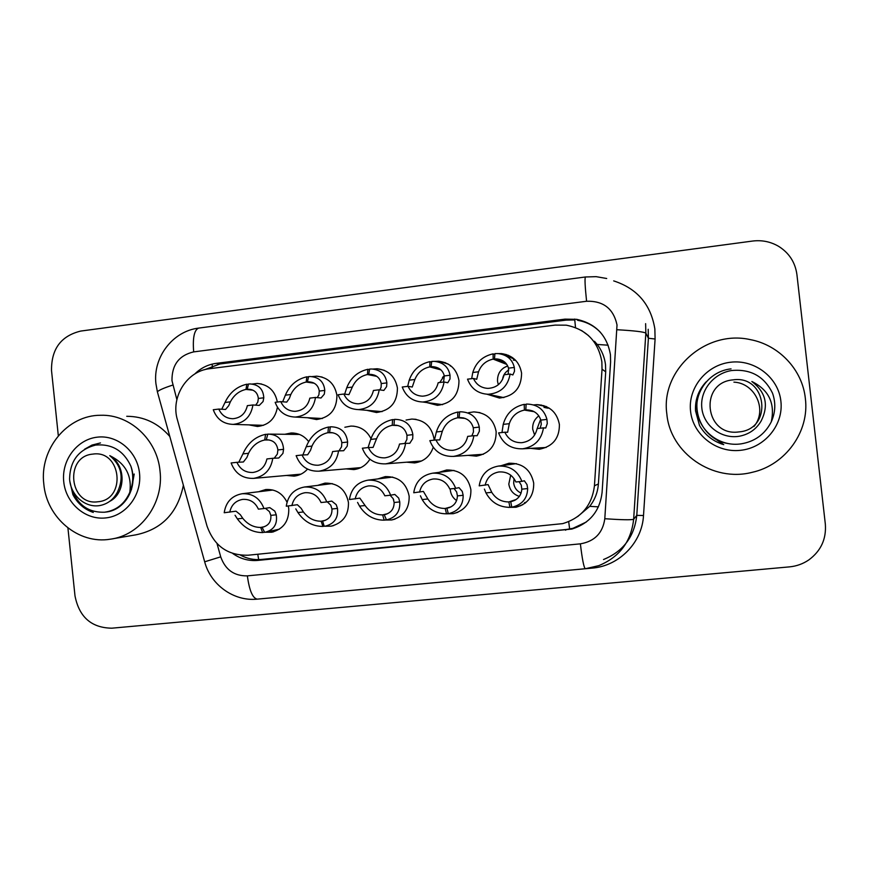 <?xml version="1.0" encoding="UTF-8"?>
<svg xmlns="http://www.w3.org/2000/svg" width="869" height="869" viewBox="0 0 869 869"><rect width="100%" height="100%" fill="white"/><g stroke="black" fill="none" stroke-linecap="round" stroke-linejoin="round"><path stroke-width="1.3" d="M438.986 472.356L446.633 469.977C459.983 469.803 468.076 476.364 470.889 489.66C471.172 502.325 465.306 510.331 453.314 513.677L446.373 513.829M377.874 478.917L385.315 476.603C398.436 476.451 406.388 482.968 409.158 496.145C409.418 508.778 403.607 516.718 391.713 519.966L384.739 520.031M317.739 485.38L325.028 483.121C337.922 482.99 345.732 489.453 348.458 502.521C348.708 515.111 342.951 522.997 331.176 526.158L324.767 526.234M324.55 526.049L322.899 526.429L321.128 521.226C314.046 521.237 308.137 518.152 303.411 511.971L301.141 508.322L297.372 504.715L286.27 506.203C287.965 495.384 294.026 488.986 304.476 487.009C315.251 486.553 322.671 491.528 326.744 501.934L331.762 501.087L336.194 504.639L337.487 508.419L331.958 508.995C332.186 515.589 329.069 519.608 322.605 521.074L324.159 526.136M288.291 505.986L288.769 508.789C289.008 521.335 283.305 529.145 271.66 532.23L265.251 532.252M501.098 465.719L509.006 463.231C522.595 463.047 530.818 469.651 533.696 483.055C533.99 495.732 528.102 503.803 516.012 507.257L508.224 507.377M468.543 412.688L473.833 411.895C486.26 412.677 493.701 419.249 496.145 431.611C496.253 445.297 489.681 453.477 476.429 456.149L468.141 455.356M406.051 420.053L411.841 419.054C424.159 419.738 431.535 426.266 433.979 438.617L434.087 440.159M433.218 447.296C430.112 456.334 423.909 461.548 414.611 462.927L406.627 462.189M369.912 459.212C366.121 465.263 360.765 468.717 353.846 469.586L346.079 468.88M307.528 469.108C303.889 473.181 299.403 475.517 294.08 476.136L286.509 475.452M533.664 404.911L536.955 404.628C549.469 405.508 556.953 412.134 559.397 424.485C559.495 438.302 552.793 446.568 539.291 449.262L530.557 448.361M434.75 361.385L438.758 361.232C450.12 362.731 456.855 369.216 458.973 380.676C458.875 395.265 451.706 403.488 437.476 405.345L426.603 402.521M372.714 369.064L377.189 368.76C388.541 370.107 395.286 376.549 397.426 388.074C397.35 402.434 390.377 410.581 376.505 412.514L366.718 410.309M311.852 376.614L316.718 376.168C328.026 377.396 334.761 383.783 336.911 395.352C336.857 409.505 330.057 417.576 316.512 419.553L307.441 417.717M277.407 407.235C275.288 418.76 268.651 425.18 257.474 426.483L248.925 424.876M498.133 353.596L501.478 353.596C512.797 355.269 519.499 361.786 521.585 373.149C521.443 387.998 514.068 396.297 499.447 398.056L487.096 394.244M577.624 516.631L589.693 506.355C594.852 499.805 597.753 492.343 598.393 483.968L605.704 371.834L605.519 364.73C604.596 357.202 601.815 350.446 597.209 344.45L594.483 341.289M602.032 369.173L601.859 361.797C598.274 341.506 586.423 329.308 566.306 325.18L555.128 325.104L209.722 368.684C186.878 370.944 170.454 397.155 177.428 419.879L206.996 525.984C214.046 545.895 227.743 555.628 248.089 555.215L562.699 523.627C581.448 517.913 592.028 505.291 594.439 485.76L602.032 369.173L605.704 371.834M258.604 491.745L265.729 489.529C275.386 489.008 282.479 493.223 287.009 502.173M344.863 427.255L350.935 426.082C360.016 426.158 366.696 430.329 370.965 438.606M284.836 434.283L291.061 433.001C298.23 432.881 304.074 435.727 308.604 441.517M252.075 384.065L257.289 383.457C268.347 384.522 275.028 390.713 277.341 402.043M494.135 354.28L494.885 354.096M504.476 354.889L506.062 354.443M444.07 362.829L444.885 362.503M544.059 407.05L545.873 406.833M232.783 553.52C240.398 558.886 248.773 561.189 257.908 560.407L571.943 529.047C589.779 523.312 599.827 511.124 602.087 492.462L610.603 361.928L610.44 354.769C607.073 335.423 595.819 323.605 576.69 319.336L564.959 319.14L216.164 363.372C207.93 364.502 200.793 368.043 194.765 374.007M204.552 369.716L219.955 363.959L566.056 320.129L574.757 319.955M576.69 319.336L577.7 320.324C586.608 321.856 594.2 325.864 600.468 332.36M58.321 435.771L51.521 370.563C51.26 349.045 60.993 335.879 80.741 331.067L752.511 241.061C761.852 239.898 770.542 241.647 778.559 246.307C789.106 252.912 795.222 262.329 796.916 274.55L825.333 524.094C826.462 538.997 820.944 550.957 808.778 559.951C802.956 563.894 796.515 566.197 789.432 566.881L111.808 628.189C91.451 627.863 79.177 617.088 74.995 595.873L67.923 527.972M586.314 522.008L572.986 528.309L566.642 529.449L261.395 559.451C254.063 560.114 247.111 558.691 240.55 555.182M508.289 355.236L508.452 356.594M471.671 378.667L472.779 372.486C475.94 362.427 482.708 356.214 493.092 353.846L494.841 354.574M508.213 374.278L508.506 368.152C506.79 362.666 502.836 359.592 496.655 358.93L494.504 358.951L494.917 353.618L498.046 353.585C506.931 354.693 512.362 359.31 514.329 367.457L514.513 371.226L512.873 374.941L510.103 374.05C507.865 386.466 500.533 393.201 488.106 394.276L503.846 397.611M510.103 374.05L504.107 374.767C502 383.272 496.623 387.813 487.976 388.389C481.154 387.998 476.31 384.685 473.453 378.46L467.522 379.166C471.139 388.649 477.993 393.69 488.106 394.276M506.812 364.426L493.168 359.114C485.988 360.7 481.111 364.926 478.537 371.791L476.723 379.286L473.453 378.46M493.168 359.114L493.092 353.846M494.504 358.951L506.138 363.514M545.819 407.833L545.862 406.355M501.989 432.523L503.216 424.376C506.312 413.481 513.307 406.801 524.203 404.357L526.093 404.726M540.116 428.243L541.289 424.235L540.833 420.107C538.541 413.503 533.772 410.092 526.538 409.886L525.821 409.929L526.125 404.128L527.342 404.074C537.715 404.541 544.255 409.657 546.949 419.412L547.274 423.561L545.732 428.015L543.473 427.863C541.474 439.844 534.522 446.829 522.617 448.817L546.145 447.481M543.473 427.863L537.151 428.569C535.228 436.759 530.123 441.463 521.856 442.679C513.916 442.886 508.246 439.388 504.835 432.208L498.589 432.903C502.901 443.798 510.907 449.099 522.617 448.817M534.25 411.71L524.409 410.092C516.87 411.721 511.83 416.251 509.277 423.692L507.648 432.295L504.835 432.208M545.135 407.691L545.851 407.55M524.409 410.092L524.203 404.357M543.006 405.91L543.875 405.627M543.885 405.747L544.092 407.485M525.821 409.929L533.11 411.146M525.311 503.021L525.256 502.38M524.55 502.64L524.691 503.499M511.656 506.725L509.951 507.344L508.854 501.934C501.478 501.945 495.786 498.741 491.745 492.321L488.085 484.598L479.199 485.858C480.97 474.756 487.357 468.174 498.35 466.088C509.745 465.567 517.598 470.661 521.9 481.361L524.355 480.774L527.005 484.62L527.657 488.563C527.331 498.35 522.345 504.498 512.699 506.996L511.787 507.159L510.711 501.706C517.468 500.077 521.172 495.895 521.824 489.171L521.291 485.217L519.097 481.654M509.951 507.344C499.284 507.29 491.289 502.478 485.967 492.919L484.402 489.095M510.201 501.793L515.187 500.12M485.152 485.228C486.836 477.787 491.419 473.366 498.882 471.965C506.768 471.454 512.438 474.8 515.893 481.991L521.9 481.361M526.027 502.434L525.256 502.423M508.854 501.934L516.24 499.469M666.838 413.97C660.473 370.303 705.519 329.503 750.164 339.594C778.95 344.895 802.413 369.716 805.346 398.404C809.702 431.535 785.424 465.034 752.261 472.301C712.797 482.632 670.173 453.086 666.838 413.97M780.883 401.152C783.762 424.865 764.644 447.948 740.431 450.327C716.252 453.053 693.017 434.728 690.573 411.309C687.77 387.922 706.345 364.947 730.492 362.243C754.596 359.19 778.374 377.407 780.883 401.152M705.476 382.577C698.274 390.702 694.95 400.12 695.526 410.841L699.491 425.452C704.965 434.989 713.047 441.398 723.736 444.667L712.515 436.933M720.944 443.755L723.736 444.667M733.914 382.143C754.976 383.001 767.914 409.983 753.923 426.516M731.035 368.88C710.331 370.998 694.711 390.757 696.96 410.646C699.176 430.535 718.859 446.514 739.758 444.026L741.007 443.874C754.672 441.615 764.687 434.424 771.042 422.301L771.27 421.834C775.267 403.314 768.804 389.866 751.87 381.513C765.947 392.245 769.011 405.454 761.038 421.161C756.084 429.438 748.796 434.467 739.182 436.26C721.009 439.334 703.271 425.223 701.794 407.702C699.969 390.127 713.807 373.312 731.611 370.531C750.631 368.782 764.285 376.353 772.563 393.266C775.908 402.934 775.474 412.46 771.27 421.834M706.16 381.849C686.662 402.325 699.719 439.301 728.113 443.559M738.813 431.926C704.759 436.868 698.665 382.61 732.936 379.883C767.131 374.604 773.356 429.46 738.813 431.926M43.808 484.011C39.377 449.11 67.293 415.013 100.685 415.273C129.818 414.209 157.246 439.692 160.015 470.944C164.045 503.379 140.463 535.456 110.254 539.204C78.514 544.591 46.589 517.772 43.808 484.011M126.744 416.294C143.776 416.381 158.136 423.105 169.803 436.477M131.404 489.79L134.206 474.029M139.518 473.247C141.962 494.982 125.962 515.958 105.649 517.935C85.368 520.238 65.827 503.26 63.741 481.774C61.351 460.32 76.939 439.432 97.198 437.172C117.424 434.598 137.378 451.489 139.518 473.247M69.802 481.176L72.898 494.624C77.515 503.412 84.304 509.353 93.287 512.438C81.827 508.224 74.397 499.545 70.986 486.401M183.381 485.25C177.743 512.862 161.927 529.384 135.933 534.826L112.753 538.78M100.478 442.929L91.984 445.08L84.565 449.24M71.139 486.868C76.657 504.27 87.78 512.721 104.53 512.21L104.834 512.178C116.283 510.461 124.539 503.977 129.622 492.712L129.807 492.288C132.077 475.484 125.397 463.264 109.776 455.638C121.584 465.578 124.158 477.689 117.5 491.995C113.567 499.501 107.68 504.02 99.837 505.552C85.01 508.169 70.487 495.058 69.585 478.96C70.02 460.809 78.688 449.512 95.579 445.08C111.84 443.603 123.604 450.631 130.871 466.142C133.674 475.028 133.315 483.74 129.807 492.288M104.834 512.178L105.638 512.08C124.919 510.451 138.551 487.259 130.871 466.142M97.806 501.771C69.27 506.008 64.1 456.29 92.82 454.107C121.454 449.577 126.722 499.805 97.806 501.771M109.7 501.359C125.505 493.614 126.798 465.86 109.776 455.638M407.67 386.368L409.212 380.177C412.775 370.161 419.673 363.981 429.927 361.634L431.632 362.123M443.57 382.045L444.331 375.929C442.842 370.346 439.03 367.261 432.892 366.685L431.078 366.729L431.719 361.417L434.37 361.363C443.212 362.319 448.437 366.946 450.033 375.234L450.001 379.003L447.785 382.762L444.07 381.991C441.919 394.168 434.804 400.848 422.736 402.01L442.603 404.661M444.07 381.991L438.182 382.697C436.151 391.028 430.937 395.525 422.562 396.177C415.762 395.862 410.928 392.571 408.072 386.314L402.249 387.02C405.856 396.525 412.688 401.521 422.736 402.01M440.952 369.89L429.753 366.892C422.671 368.456 417.707 372.66 414.871 379.492L412.264 387.031L408.072 386.314M429.753 366.892L429.927 361.634M450.294 365.425L450.359 366.055M431.078 366.729L440.083 369.162M344.667 394.146L346.753 387.748C350.685 377.765 357.724 371.617 367.848 369.292L369.521 369.64M379.905 389.899L381.111 387.302L381.252 383.566C380.035 377.906 376.375 374.821 370.281 374.333L368.738 374.376L369.618 369.075L371.878 369.01C380.644 369.857 385.64 374.485 386.868 382.892L386.607 386.64L383.837 390.442L379.221 389.79C377.135 401.76 370.227 408.365 358.473 409.603L382.078 411.634M379.221 389.79L373.431 390.485C371.476 398.665 366.414 403.118 358.256 403.824C351.51 403.564 346.709 400.305 343.863 394.037L338.139 394.732C341.734 404.237 348.512 409.201 358.473 409.603M376.809 376.353L367.435 374.528C360.439 376.081 355.399 380.264 352.314 387.074L348.936 394.635L343.863 394.037M367.435 374.528L367.848 369.292M368.738 374.376L375.864 375.766M282.686 401.793L285.358 395.178C289.659 385.239 296.818 379.112 306.833 376.809L308.462 377.07M317.239 397.633L318.912 394.808L319.271 391.072C318.315 385.347 314.817 382.273 308.788 381.839L307.463 381.882L308.56 376.603L310.515 376.538C319.184 377.287 323.941 381.915 324.789 390.409L324.311 394.157L321.009 397.991L315.512 397.448C313.503 409.234 306.768 415.773 295.308 417.066L322.356 418.521M315.512 397.448L309.831 398.132C307.93 406.181 303.009 410.581 295.069 411.341C288.367 411.135 283.609 407.887 280.785 401.63L275.158 402.304C278.721 411.808 285.445 416.718 295.308 417.066M314.209 383.207L306.181 382.045C299.273 383.577 294.146 387.737 290.822 394.515L289.366 398.371L286.716 402.108L280.785 401.63M306.181 382.045L306.833 376.809M307.463 381.882L313.22 382.718M221.736 409.266L225.006 402.488C229.666 392.582 236.944 386.488 246.829 384.217L248.436 384.402M255.649 405.182L257.778 402.184L258.343 398.447C257.648 392.679 254.324 389.605 248.371 389.225L247.22 389.269L248.534 384L250.229 383.946C258.788 384.609 263.307 389.225 263.774 397.796L263.079 401.543L259.266 405.399L252.933 404.976C250.978 416.588 244.406 423.062 233.229 424.387L263.492 425.332M252.933 404.976L247.35 405.649C245.503 413.568 240.702 417.935 232.946 418.717C226.32 418.554 221.606 415.339 218.803 409.082L213.274 409.744C216.815 419.227 223.463 424.105 233.229 424.387M252.977 390.192L245.96 389.421C239.138 390.941 233.946 395.08 230.383 401.836L228.732 405.682L225.56 409.451L218.803 409.082M245.96 389.421L246.829 384.217M247.22 389.269L251.967 389.79M448.208 513.307L446.525 513.818L445.189 508.474C437.922 508.495 432.143 505.323 427.874 498.98L423.388 491.419L413.731 492.766C415.48 481.752 421.758 475.234 432.566 473.192C443.744 472.693 451.456 477.744 455.682 488.345L459.017 487.661L462.275 491.419L463.155 495.297C463.264 505.041 458.55 511.113 449.023 513.514L448.317 513.633L446.894 508.278C453.553 506.714 457.061 502.586 457.42 495.895L456.67 492.006L454.042 488.508M446.525 513.818C435.977 513.753 427.874 509.006 422.193 499.577L420.422 495.808M446.514 508.343L449.957 507.387M419.575 492.147C421.248 484.761 425.756 480.372 433.099 479.004C440.822 478.526 446.384 481.85 449.773 488.965L455.682 488.345M445.189 508.474L451.065 506.855M385.847 519.749L384.174 520.183L382.621 514.904C375.441 514.926 369.607 511.798 365.099 505.541L359.831 498.122L349.436 499.545C351.152 488.628 357.322 482.165 367.945 480.155C378.927 479.688 386.488 484.696 390.637 495.2L394.83 494.439L398.686 498.089L399.773 501.913C400.305 511.602 395.873 517.598 386.488 519.912L384.207 514.73C390.768 513.221 394.081 509.147 394.146 502.499L393.179 498.665L390.138 495.254M384.174 520.183C373.768 520.118 365.556 515.426 359.527 506.116L357.561 502.401M383.924 514.774L386.412 514.176M355.182 498.936C356.811 491.604 361.254 487.27 368.489 485.923C376.06 485.467 381.513 488.769 384.837 495.808L390.637 495.2M382.621 514.904L387.541 513.72M322.899 526.429C312.612 526.364 304.291 521.737 297.926 512.547L295.786 508.886M322.41 521.096L324.246 520.694M331.958 508.995L330.785 505.215L327.276 501.847M291.908 505.606C293.526 498.328 297.893 494.037 305.008 492.712C312.438 492.288 317.793 495.558 321.052 502.532L326.744 501.934M321.128 521.226L325.386 520.303M337.487 508.419C338.432 518.033 334.283 523.953 325.049 526.19L324.637 526.256M264.285 532.23L262.655 532.588L260.678 527.45C253.672 527.45 247.708 524.409 242.766 518.304L240.322 514.709L235.999 511.189L224.213 512.743C225.875 502.01 231.838 495.678 242.103 493.733C252.683 493.299 259.983 498.241 263.98 508.55L269.792 507.626L274.789 511.091L276.266 514.806C277.624 524.344 273.757 530.199 264.665 532.36L262.058 527.298C268.412 525.886 271.334 521.911 270.835 515.371L269.466 511.645L265.436 508.322M262.655 532.588C252.499 532.512 244.07 527.939 237.378 518.869L235.054 515.252M261.938 527.32L263.318 527.038M229.753 512.167C231.339 504.943 235.629 500.685 242.636 499.393C249.935 498.98 255.182 502.239 258.386 509.147L263.98 508.55M260.678 527.45L264.448 526.679M434.413 440.116L436.357 431.969C439.888 421.117 447.035 414.48 457.789 412.047L459.636 412.254M471.834 435.912L473.475 431.893L473.279 427.776C471.324 421.128 466.783 417.728 459.658 417.576L459.104 417.609L459.679 411.83L460.624 411.787C470.846 412.167 477.07 417.272 479.297 427.092L479.362 431.23L477.124 435.727L473.877 435.684C471.932 447.535 465.121 454.444 453.455 456.41L483.414 454.259M473.877 435.684L467.685 436.379C465.795 444.461 460.809 449.121 452.716 450.338C444.906 450.555 439.323 447.09 435.966 439.942L429.84 440.637C434.076 451.445 441.952 456.703 453.455 456.41M465.154 418.413L457.724 417.761C450.283 419.379 445.145 423.887 442.31 431.285L439.736 439.92L435.966 439.942M457.724 417.761L457.789 412.047M459.104 417.609L463.937 418.032M368.076 447.578L370.705 439.421C374.658 428.613 381.947 422.008 392.571 419.608L394.374 419.727M404.824 443.451L406.909 439.41L406.964 435.304C405.334 428.623 401.022 425.234 394.005 425.126L394.417 419.401L395.167 419.358C405.215 419.673 411.124 424.756 412.862 434.63L412.688 438.758L409.777 443.288L405.584 443.364C403.683 455.084 397.014 461.917 385.586 463.872L421.617 460.983M405.584 443.364L399.501 444.048C397.665 452.032 392.777 456.638 384.858 457.854C377.179 458.072 371.682 454.639 368.391 447.546L362.362 448.219C366.544 458.941 374.278 464.165 385.586 463.872M398.241 425.571L392.234 425.299C384.891 426.896 379.666 431.382 376.549 438.758L373.083 447.416L368.391 447.546M392.234 425.299L392.571 419.608M393.592 425.147L397.003 425.299M302.868 454.965L306.236 446.731C310.591 435.977 318.021 429.405 328.504 427.037L330.274 427.092M338.975 450.881L341.55 446.796L341.843 442.69C340.539 435.999 336.455 432.61 329.557 432.534L330.318 426.831L330.904 426.788C340.789 427.048 346.362 432.132 347.633 442.039L347.22 446.155L343.668 450.718L338.562 450.892C336.694 462.493 330.166 469.26 318.956 471.194L360.809 467.62M338.562 450.892L332.599 451.565C330.796 459.462 326.016 464.024 318.25 465.23C310.7 465.447 305.301 462.036 302.054 454.998L296.133 455.66C300.239 466.305 307.854 471.487 318.956 471.194M332.99 432.795L327.917 432.708C320.672 434.294 315.36 438.747 311.971 446.079L310.515 450.294L307.648 454.769L302.054 454.998M327.917 432.708L328.504 427.037M329.253 432.556L331.762 432.599M238.79 462.221L242.907 453.922C247.665 443.212 255.214 436.683 265.566 434.337L267.304 434.348M274.224 458.224L277.363 454.042L277.884 449.957C276.907 443.244 273.04 439.866 266.272 439.812L267.804 434.098C277.515 434.315 282.773 439.377 283.576 449.306L282.925 453.412L278.764 458.006L272.779 458.289C270.943 469.771 264.534 476.462 253.552 478.384L300.978 474.159M272.779 458.289L266.913 458.951C265.154 466.762 260.472 471.27 252.868 472.475C245.438 472.693 240.126 469.314 236.922 462.319L231.121 462.971C235.162 473.529 242.636 478.667 253.552 478.384M269.151 439.975L264.73 439.986C257.582 441.55 252.184 445.982 248.545 453.281L246.883 457.485L243.385 461.982L236.922 462.319M264.73 439.986L265.566 434.337M266.044 439.833L267.934 439.823M575.517 327.58L574.681 319.064M588.509 335.597L581.491 330.448M569.64 529.036L568.695 521.672M589.693 506.355L598.448 506.844M258.68 559.614L257.767 554.248M597.209 344.45L608.17 345.199M212.318 368.358L212.21 364.1M598.393 483.968L594.439 485.76M566.056 320.129L564.959 319.14M217.022 543.57L220.715 556.844C225.31 569.76 234.195 576.104 247.361 575.865L580.383 543.842C594.635 541.409 602.771 533.034 604.802 518.728L617.023 324.963C613.492 308.658 603.347 300.761 586.586 301.261L193.668 351.891C179.014 355.356 171.79 364.947 171.975 380.655L176.874 399.61M606.703 278.504L596.145 276.657L585.424 276.983C584.641 278.362 585.022 286.455 586.586 301.261M157.734 393.081L157.365 391.756C159.19 390.029 164.339 387.791 172.822 385.065M613.688 280.893C637.183 288.53 650.903 304.552 654.857 328.96L655.096 339.008L643.505 515.513C642.148 542.647 619.086 566.067 592.104 568.12L279.09 597.122M645.624 323.659L645.841 333.088L633.642 519.293L636.781 515.36L648.393 338.247L648.187 329.286M604.802 518.728C621.65 519.879 631.263 520.064 633.642 519.293C631.133 541.68 619.488 557.148 598.708 565.676L585.293 568.728C583.849 567.49 582.208 559.191 580.383 543.842M603.531 559.517C623.323 551.38 634.403 536.662 636.781 515.36L643.505 515.513M617.131 329.742C634.022 330.698 643.603 331.817 645.841 333.088L648.393 338.247L655.096 339.008M204.671 561.798L220.715 556.844M247.361 575.865C249.349 590.496 252.651 598.263 257.267 599.143L585.293 568.728M257.267 599.143C233.587 601.63 210.483 584.555 204.639 561.667L157.365 391.756L155.92 383.653C152.814 357.68 172.377 331.208 198.653 328.102C194.243 329.894 192.581 337.824 193.668 351.891M566.642 529.449L565.545 530.199M261.395 559.451L257.908 560.407M219.955 363.959L216.164 363.372M502.543 379.503C503.075 375.278 505.171 372.073 508.832 369.901M498.328 384.739L497.535 381.35C497.253 373.789 500.631 368.652 507.67 365.914L503.564 367.935M510.798 357.637L512.493 357.583M515.751 360.439L513.34 360.103M508.506 368.152L514.329 367.457M472.779 372.486L478.537 371.791M537.183 428.569L540.605 419.39M534.62 435.043L532.73 429.329C532.317 423.735 534.359 419.249 538.845 415.871M549.284 408.158L546.807 408.039M541.235 404.987L540.16 405.302M540.833 420.107L546.949 419.412M503.216 424.376L509.277 423.692M521.096 493.103C516.838 491.104 514.361 487.781 513.677 483.121L514.024 478.591M519.38 496.405C513.34 494.439 509.821 490.312 508.81 484.022L510.7 475.169M520.151 505.704L520.716 505.78M491.745 492.321L485.967 492.919M527.657 488.563L521.824 489.171M445.265 362.645L444.493 362.96L445.286 362.655M439.757 382.512L444.265 375.69L442.484 377.472M444.331 375.929L450.033 375.234M409.212 380.177L414.871 379.492M381.252 383.566L386.868 382.892M346.753 387.748L352.314 387.074M319.271 391.072L324.789 390.409M285.358 395.178L290.822 394.515M258.343 398.447L263.774 397.796M225.006 402.488L230.383 401.836M456.605 500.587C452.988 498.056 450.892 494.58 450.316 490.181L450.24 488.91M427.874 498.98L422.193 499.577M463.155 495.297L457.42 495.895M393.755 500.196L393.309 498.958M365.099 505.541L359.527 506.116M399.773 501.913L394.146 502.499M303.411 511.971L297.926 512.547M242.766 518.304L237.378 518.869M276.266 514.806L270.835 515.371M473.279 427.776L479.297 427.092M436.357 431.969L442.31 431.285M406.964 435.304L412.862 434.63M370.705 439.421L376.549 438.758M341.843 442.69L347.633 442.039M306.236 446.731L311.971 446.079M277.884 449.957L283.576 449.306M242.907 453.922L248.545 453.281M453.314 513.677L457.93 512.265M391.713 519.966L395.037 519.086M331.176 526.158L333.674 525.56M271.66 532.23L273.616 531.806M516.012 507.257L522.834 504.693M501.478 353.596L513.829 358.951M257.289 383.457L261.526 383.989M316.718 376.168L322.106 377.048M377.189 368.76L384.228 370.303M438.758 361.232L448.241 364.078M536.955 404.628L546.558 406.659M291.061 433.001L293.45 433.034M350.935 426.082L354.063 426.201M411.841 419.054L416.11 419.347M473.833 411.895L479.992 412.634M585.424 276.983L198.653 328.102M572.986 528.309L571.943 529.047M496.655 358.93L504.846 362.167M526.538 409.886L532.501 410.896M498.35 466.088L516.392 463.633M510.711 501.706L514.763 500.348M432.892 366.685L438.747 368.282M370.281 374.333L374.604 375.18M308.788 381.839L312.09 382.327M248.371 389.225L250.956 389.508M432.566 473.192L454.02 470.411M446.894 508.278L449.61 507.529M367.945 480.155L392.658 477.07M384.207 514.73L386.151 514.263M304.476 487.009L332.284 483.598M322.605 521.074L324.072 520.748M242.103 493.733L272.909 490.029M262.058 527.298L263.198 527.07M266.414 531.98L279.405 529.178M459.658 417.576L463.438 417.913M394.005 425.126L396.622 425.245M329.557 432.534L331.469 432.566M270.009 434.12L299.523 434.446M266.272 439.812L267.717 439.812"/></g></svg>
